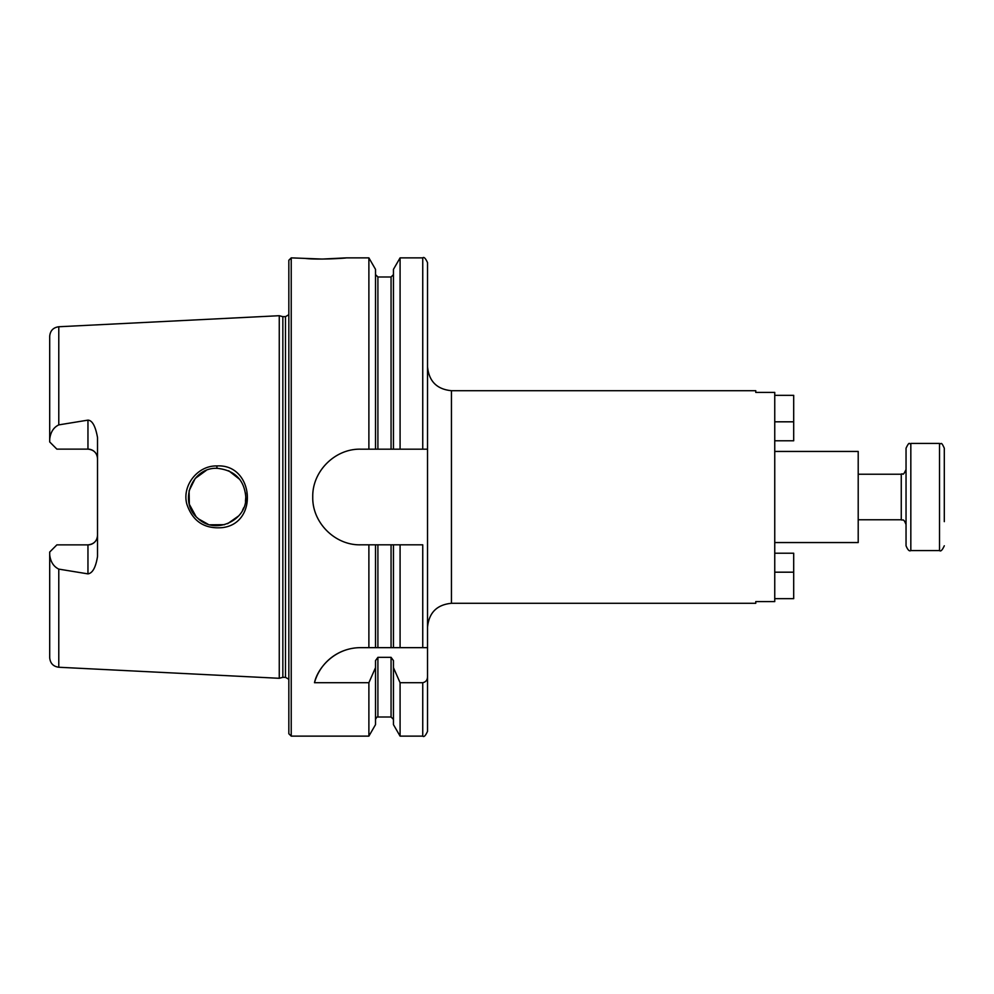<?xml version="1.0" encoding="UTF-8"?>
<svg xmlns="http://www.w3.org/2000/svg" width="994" height="994" viewBox="0 0 994 994"><rect width="100%" height="100%" fill="white"/><g stroke="black" fill="none" stroke-linecap="round" stroke-linejoin="round"><path stroke-width="1.49" d="M451.45 390.704L451.45 603.296L755.763 603.296L755.763 601.594L774.748 601.594L774.748 392.406L755.763 392.406L755.763 390.704L451.45 390.704C436.925 389.288 428.948 381.323 427.532 366.786M346.223 257.868L322.317 259.061L305.406 258.465C319.111 259.981 347.316 258.117 346.223 257.868L368.886 257.868L375.521 269.362L375.521 449.176L393.45 449.176L393.45 269.362L400.085 257.868L422.748 257.868C423.916 256.651 425.507 258.241 427.532 262.652L427.532 731.348C425.507 735.759 423.916 737.349 422.748 736.132L422.748 682.704L400.085 682.704L393.45 667.657L393.45 660.588L391.064 657.332L377.906 657.332L375.521 660.588L375.521 667.657L368.886 682.704L314.489 682.704C317.397 668.651 334.108 647.715 360.573 647.653L377.906 647.653L375.521 647.653L375.521 544.824L368.886 544.824L368.886 647.653M774.748 451.45L858.207 451.45L858.207 542.55L774.748 542.55M49.7 554.751L49.7 552.043L56.869 544.874L87.957 544.874A9.567 9.567 0 0 0 97.524 535.306C97.064 541.022 93.871 544.203 87.957 544.874L87.957 573.873L58.783 569.115C53.527 566.53 50.495 561.734 49.7 554.751L49.7 657.705C50.197 663.284 53.229 666.477 58.783 667.247L279.264 678.293L279.264 315.707L58.783 326.753L58.783 424.885L87.957 420.127L87.957 449.126L56.869 449.126L49.7 441.957L49.7 439.249C50.532 432.191 53.552 427.408 58.783 424.885M87.957 573.873C92.591 573.215 95.772 567.388 97.524 556.416L97.524 437.584C95.486 426.177 92.293 420.363 87.957 420.127M216.866 465.95C197.57 465.366 181.716 485.83 186.86 504.182C192.612 521.254 204.354 529.069 222.097 527.652C259.148 523.639 253.83 463.589 216.866 465.95L216.978 468.298C234.646 470.137 244.251 479.692 245.791 497L245.791 497.174M245.742 498.739L245.667 499.659M245.468 501.274L245.791 497C247.295 520.334 215.089 535.542 197.756 518.185C178.448 502.417 191.407 467.304 216.978 468.298L216.27 468.311M245.791 497L245.518 493.049M239.79 479.456L228.67 470.746M206.131 470.485L195.197 478.462L189.084 490.8L189.345 504.306L195.917 516.358M198.626 518.955L207.932 524.186M210.032 524.807L224.557 524.695M227.589 523.714L238.697 515.886M242.548 510.245L243.716 507.71M322.317 259.061L291.23 257.868L291.23 736.132L288.832 733.746L288.832 260.254L291.23 257.868M349.391 648.983A47.824 47.824 0 0 0 314.489 682.704M422.748 647.653L422.748 544.824L393.45 544.824L393.45 647.653L391.064 647.653L427.532 647.653M377.906 544.824L377.906 647.653L391.064 647.653L391.064 544.824L375.521 544.824M427.532 676.504C427.507 679.933 425.917 681.996 422.748 682.704M368.886 544.824L360.573 544.824C334.978 545.433 312.141 522.596 312.75 497C312.141 471.404 334.978 448.567 360.573 449.176L375.521 449.176M368.886 257.868L368.886 449.176M368.886 682.704L368.886 736.132L291.23 736.132M393.45 544.824L391.064 544.824M400.085 544.824L400.085 647.653M400.085 257.868L400.085 449.176L427.532 449.176M400.085 682.704L400.085 736.132L422.748 736.132M393.45 449.176L400.085 449.176M87.957 449.126A9.567 9.567 0 0 1 97.524 458.694C97.052 452.978 93.871 449.785 87.957 449.126M58.783 326.753C53.229 327.523 50.197 330.716 49.7 336.295L49.7 439.249M375.521 667.657L375.521 724.638L368.886 736.132M393.45 667.657L393.45 724.638L400.085 736.132M279.264 315.707L282.843 316.664L282.843 677.336L279.264 678.293M282.843 316.664L285.489 316.664L285.489 677.336L282.843 677.336M774.748 395.339L793.697 395.339L793.697 440.777L774.748 440.777M774.748 598.661L793.697 598.661L793.697 553.223L774.748 553.223M944.3 475.082L944.3 486.153M906.043 448.219L906.043 545.781C907.758 549.943 909.348 551.546 910.827 550.564L910.827 443.436C909.175 445.138 909.957 440.007 906.043 448.219M944.3 521.639L944.3 448.219C940.784 440.267 941.293 445.101 939.516 443.436L939.516 550.564L910.827 550.564M58.783 569.115L58.783 667.247M422.748 257.868L422.748 449.176M377.906 449.176L377.906 277.003L391.064 277.003L391.064 449.176M87.957 544.874A9.567 9.567 0 0 0 97.524 535.306M377.906 657.332L377.906 716.997C377.372 716.5 376.577 717.295 375.521 719.395M391.064 657.332L391.064 716.997L393.45 719.395M774.748 421.816L793.697 421.816M774.748 572.184L793.697 572.184M858.207 474.225L901.26 474.225L901.26 519.775L858.207 519.775M451.45 603.296C436.925 604.712 428.948 612.677 427.532 627.214M391.064 277.003L393.45 274.605M377.906 277.003L375.521 274.605M377.906 716.997L391.064 716.997M285.489 677.336L288.832 679.312M285.489 316.664L288.832 314.688M901.26 519.775C902.738 520.918 903.347 517.551 906.043 524.559M901.26 474.225C903.074 472.485 902.403 477.518 906.043 469.441M939.516 443.436L910.827 443.436M939.516 550.564C940.709 551.757 942.312 550.167 944.3 545.781"/></g></svg>
